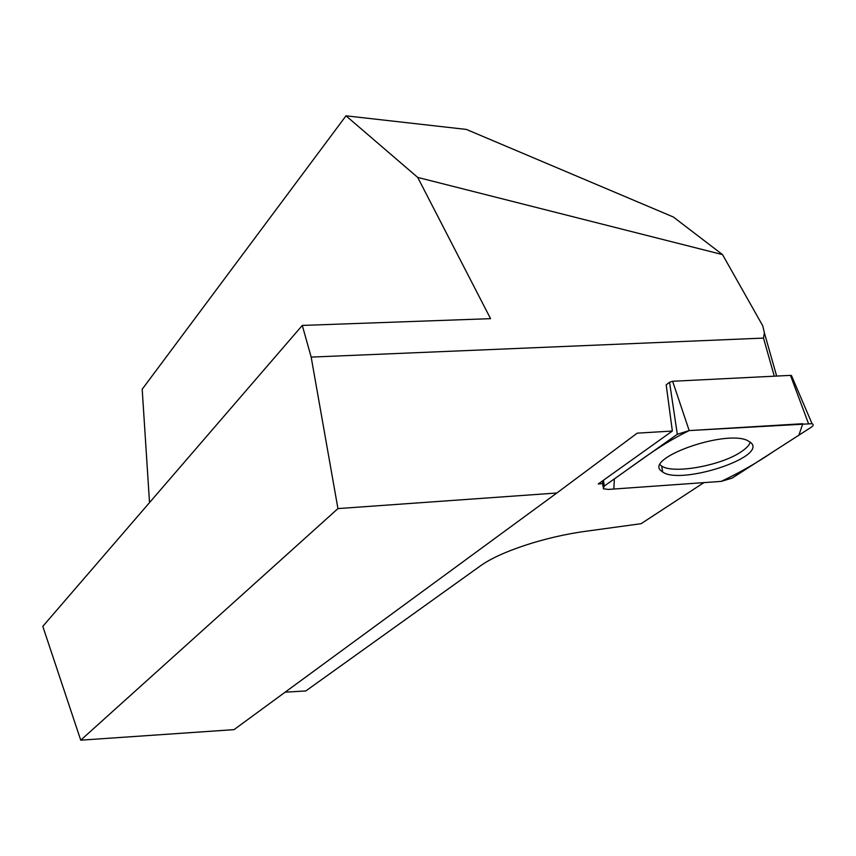 <?xml version="1.0" encoding="UTF-8"?>
<svg xmlns="http://www.w3.org/2000/svg" width="856" height="856" viewBox="0 0 856 856"><rect width="100%" height="100%" fill="white"/><g stroke="black" fill="none" stroke-linecap="round" stroke-linejoin="round"><path stroke-width="1.28" d="M677.321 434.281L604.24 486.069L603.298 488.744L608.231 489.429L721.244 481.382L732.126 478.108L811.081 427.337C813.51 425.678 813.831 424.458 812.044 423.688L689.166 430.579L677.321 434.281L669.553 382.268L666.182 384.815L672.356 431.039L598.258 483.95L602.742 483.64M672.356 431.039L637.217 433.157L556.828 493.003L337.938 508.592L311.167 357.102L302.296 325.43L490.563 318.667L417.717 177.417L722.539 254.617L673.33 216.996L466.392 129.427L346.006 115.828L417.717 177.417M285.144 692.172L305.817 690.952L480.141 566.083C499.444 551.863 544.716 536.744 586.082 531.234L641.101 523.69L703.921 482.613M774.295 376.18L763.499 338.088L311.167 357.102M763.499 338.088L764.376 332.791L762.771 325.858L722.539 254.617M346.006 115.828L142.192 389.245L149.522 502.6M302.296 325.43L42.8 626.357L80.732 740.173L234.02 729.644L556.828 493.003M337.938 508.592L80.732 740.173M750.327 442.07C749.375 445.131 746.325 448.373 741.168 451.797C721.137 465.643 673.148 474.267 661.656 466.06L660.158 464.904M669.553 382.268L672.623 381.273L790.473 375.377L791.672 376.052M751.515 443.226L747.588 440.54C724.968 429.38 644.054 458.377 661.217 470.896L662.726 472.052C680.37 485.031 765.253 457.949 751.515 443.226M689.187 430.579C658.307 445.666 637.025 463.235 614.383 478.868L613.816 489.033L721.223 481.382C740.001 472.491 757.346 462.582 773.278 451.647L798.905 435.169L802.778 423.72L689.187 430.579L672.623 381.273M808.417 423.378L790.473 375.377M603.491 480.216L604.24 486.069M764.376 332.791L776.649 376.062M602.442 480.965L603.116 487.118M791.426 375.474L812.044 423.688M661.656 466.06L662.726 472.052"/></g></svg>
